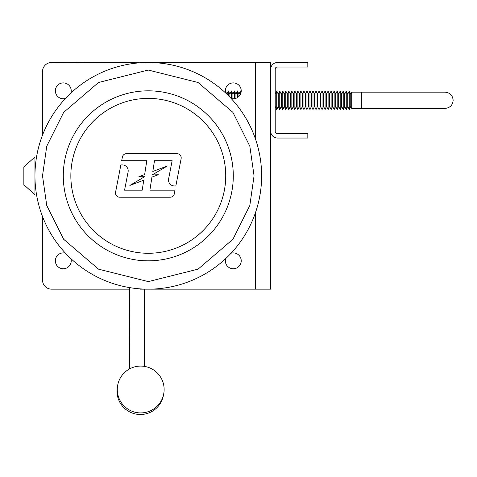 <?xml version="1.0" encoding="UTF-8"?>
<svg xmlns="http://www.w3.org/2000/svg" width="477" height="477" viewBox="0 0 477 477"><rect width="100%" height="100%" fill="white"/><g stroke="black" fill="none" stroke-linecap="round" stroke-linejoin="round"><path stroke-width="0.72" d="M140.357 62.773L51.576 62.499A9.069 9.069 0 0 0 42.513 71.562L42.513 135.14M158.334 62.946L156.223 62.499L140.357 62.499M261.342 167.898L261.623 175.828A113.329 113.329 0 0 1 148.287 289.163A113.329 113.329 0 0 1 34.958 175.828A113.329 113.329 0 0 1 148.287 62.499A113.329 113.329 0 0 1 261.623 175.828L261.342 183.764M70.846 175.828A77.441 77.441 0 0 1 148.287 98.387A77.441 77.441 0 0 1 225.734 175.828A77.441 77.441 0 0 1 148.287 253.275A77.441 77.441 0 0 1 70.846 175.828M63.292 175.828A85.001 85.001 0 0 0 148.287 260.83A85.001 85.001 0 0 0 233.289 175.828A85.001 85.001 0 0 0 148.287 90.833A85.001 85.001 0 0 0 63.292 175.828M170.182 197.222A4.221 4.221 0 0 0 174.326 193.805L175.029 190.174L149.891 190.174L151.93 177.122L158.292 174.725L152.085 174.999L167.314 166.002L152.813 171.464L154.494 160.707L172.143 160.707L168.614 178.929A5.909 5.909 0 0 0 174.409 185.958L175.846 185.958L181.129 158.68A4.221 4.221 0 0 0 176.985 153.66L126.512 153.66A4.221 4.221 0 0 0 122.374 157.076L121.671 160.707L146.809 160.707L144.644 174.54L138.885 176.711L144.638 176.705L129.863 185.434L143.762 180.193L142.206 190.174L124.557 190.174L128.086 171.953A5.909 5.909 0 0 0 122.285 164.923L120.854 164.923L115.571 192.201A4.221 4.221 0 0 0 119.709 197.222L170.182 197.222M34.958 183.764L34.958 156.939L23.85 166.944L23.85 184.718L34.958 194.717L34.958 183.764L35.286 184.474M255.577 139.314L255.577 62.499L270.686 62.499L270.686 289.163L140.357 289.163L139.564 288.823M129.696 368.834L129.398 287.577L132.755 288.09M70.912 93.021A7.936 7.936 0 0 0 63.292 82.897A7.936 7.936 0 0 0 55.356 90.833A7.936 7.936 0 0 0 65.48 98.459M65.48 253.204A7.936 7.936 0 0 0 55.356 260.83A7.936 7.936 0 0 0 63.292 268.76A7.936 7.936 0 0 0 70.912 258.641M225.663 258.641A7.936 7.936 0 0 0 233.289 268.76A7.936 7.936 0 0 0 241.219 260.83A7.936 7.936 0 0 0 231.095 253.204M231.095 98.459A7.936 7.936 0 0 0 241.219 90.833A7.936 7.936 0 0 0 233.289 82.897A7.936 7.936 0 0 0 225.663 93.021M255.577 62.499L156.223 62.499M129.589 289.163L51.576 289.163A9.069 9.069 0 0 1 42.513 280.094L42.513 216.516M270.686 69.296A6.797 6.797 0 0 1 277.489 62.499L307.82 62.499L307.82 67.03L277.262 67.03A2.039 2.039 0 0 0 275.217 69.07L275.217 131.479A2.039 2.039 0 0 0 277.262 133.518L307.82 133.518L307.82 138.05L277.489 138.05A6.797 6.797 0 0 1 270.686 131.253M241.088 92.276L240.462 90.946L240.462 94.207M240.462 90.946L238.953 94.172L238.953 96.384M238.953 94.172L237.445 90.946L237.445 97.588M237.445 90.946L235.93 94.172L235.93 98.31M235.93 94.172L234.422 90.946L234.422 98.685M234.422 90.946L232.907 94.172L232.907 98.757M232.907 94.172L231.399 90.946L231.399 98.536M231.399 90.946L229.884 94.172L229.884 97.183M229.884 94.172L228.376 90.946L228.376 95.644M275.217 94.172L276.732 90.946L276.732 109.609L278.24 106.383L279.755 109.609L279.755 90.946L278.24 94.172L278.24 106.383M281.263 94.172L281.263 106.383L282.778 109.609L282.778 90.946L281.263 94.172L279.755 90.946M284.286 94.172L284.286 106.383L285.795 109.609L285.795 90.946L284.286 94.172L282.778 90.946M287.309 94.172L287.309 106.383L288.818 109.609L288.818 90.946L287.309 94.172L285.795 90.946M290.332 94.172L290.332 106.383L291.841 109.609L291.841 90.946L290.332 94.172L288.818 90.946M293.355 94.172L293.355 106.383L294.864 109.609L294.864 90.946L293.355 94.172L291.841 90.946M296.372 94.172L296.372 106.383L297.887 109.609L297.887 90.946L296.372 94.172L294.864 90.946M299.395 94.172L299.395 106.383L300.909 109.609L300.909 90.946L299.395 94.172L297.887 90.946M302.418 94.172L302.418 106.383L303.932 109.609L303.932 90.946L302.418 94.172L300.909 90.946M305.441 94.172L305.441 106.383L306.949 109.609L306.949 90.946L305.441 94.172L303.932 90.946M308.464 94.172L308.464 106.383L309.972 109.609L309.972 90.946L308.464 94.172L306.949 90.946M311.487 94.172L311.487 106.383L312.995 109.609L312.995 90.946L311.487 94.172L309.972 90.946M314.51 94.172L314.51 106.383L316.018 109.609L316.018 90.946L314.51 94.172L312.995 90.946M317.527 94.172L317.527 106.383L319.041 109.609L319.041 90.946L317.527 94.172L316.018 90.946M320.55 94.172L320.55 106.383L322.064 109.609L322.064 90.946L320.55 94.172L319.041 90.946M323.573 94.172L323.573 106.383L325.087 109.609L325.087 90.946L323.573 94.172L322.064 90.946M326.596 94.172L326.596 106.383L328.11 109.609L328.11 90.946L326.596 94.172L325.087 90.946M329.619 94.172L329.619 106.383L331.127 109.609L331.127 90.946L329.619 94.172L328.11 90.946M332.642 94.172L332.642 106.383L334.15 109.609L334.15 90.946L332.642 94.172L331.127 90.946M335.665 94.172L335.665 106.383L337.173 109.609L337.173 90.946L335.665 94.172L334.15 90.946M338.688 94.172L338.688 106.383L340.196 109.609L340.196 90.946L338.688 94.172L337.173 90.946M341.705 94.172L341.705 106.383L343.219 109.609L343.219 90.946L341.705 94.172L340.196 90.946M344.728 94.172L344.728 106.383L346.242 109.609L346.242 90.946L344.728 94.172L343.219 90.946M347.751 94.172L347.751 106.383L349.265 109.609L349.265 90.946L347.751 94.172L346.242 90.946M349.265 90.946L350.774 94.172L350.774 106.383L351.716 108.398L361.351 108.398L361.351 92.15L445.029 92.15C449.96 92.633 452.667 95.34 453.15 100.277C452.667 105.208 449.96 107.915 445.029 108.398L361.351 108.398M350.774 94.172L351.716 92.15L351.716 108.398M140.709 412.915A23.421 23.415 11 0 0 163.7 393.972A23.421 23.415 11 0 0 140.709 366.086A23.421 23.415 11 0 0 117.718 385.028A23.421 23.415 11 0 0 140.709 412.915M117.718 385.028L117.408 386.614A23.421 23.415 11 0 0 140.399 414.501A23.421 23.415 11 0 0 163.39 395.558L163.7 393.972M169.818 287.1L170.2 287.023M156.426 288.871L156.969 288.829M261.527 171.297L261.515 170.921M146.469 289.145L148.287 289.163A113.329 113.329 0 0 1 34.958 175.828A113.329 113.329 0 0 1 148.287 62.499A113.329 113.329 0 0 1 261.623 175.828A113.329 113.329 0 0 1 148.287 289.163M34.97 174.01L34.958 175.828M35.232 183.764L35.334 185.046M35.352 185.273L35.292 184.551M35.012 179.4L35.042 180.246M35.048 180.413L35.065 180.741M158.334 288.716L156.223 289.163M156.915 288.829L156.575 288.859M261.563 179.322L261.533 180.258M261.527 180.384L261.515 180.741M165.286 287.881L164.309 288.025M161.739 288.358L160.755 288.472M254.062 175.828L249.835 205.45L232.907 239.293L198.062 269.159L148.287 281.603L98.512 269.159L63.668 239.293L46.74 205.45L42.513 175.828L46.74 146.212L63.668 112.363L98.512 82.497L148.287 70.053L198.062 82.497L232.907 112.363L249.835 146.212L254.062 175.828M255.577 289.163L255.577 212.348M23.85 184.718L34.958 194.717M144.316 289.163L144.412 366.378M226.867 94.166L228.376 90.946M226.855 94.154L225.353 90.946M278.24 94.172L276.732 90.946M351.716 92.15L361.351 92.15M350.774 106.383L349.265 109.609M347.751 106.383L346.242 109.609M344.728 106.383L343.219 109.609M341.705 106.383L340.196 109.609M338.688 106.383L337.173 109.609M335.665 106.383L334.15 109.609M332.642 106.383L331.127 109.609M329.619 106.383L328.11 109.609M326.596 106.383L325.087 109.609M323.573 106.383L322.064 109.609M320.55 106.383L319.041 109.609M317.527 106.383L316.018 109.609M314.51 106.383L312.995 109.609M311.487 106.383L309.972 109.609M308.464 106.383L306.949 109.609M305.441 106.383L303.932 109.609M302.418 106.383L300.909 109.609M299.395 106.383L297.887 109.609M296.372 106.383L294.864 109.609M293.355 106.383L291.841 109.609M290.332 106.383L288.818 109.609M287.309 106.383L285.795 109.609M284.286 106.383L282.778 109.609M281.263 106.383L279.755 109.609M275.217 106.383L276.732 109.609"/></g></svg>

